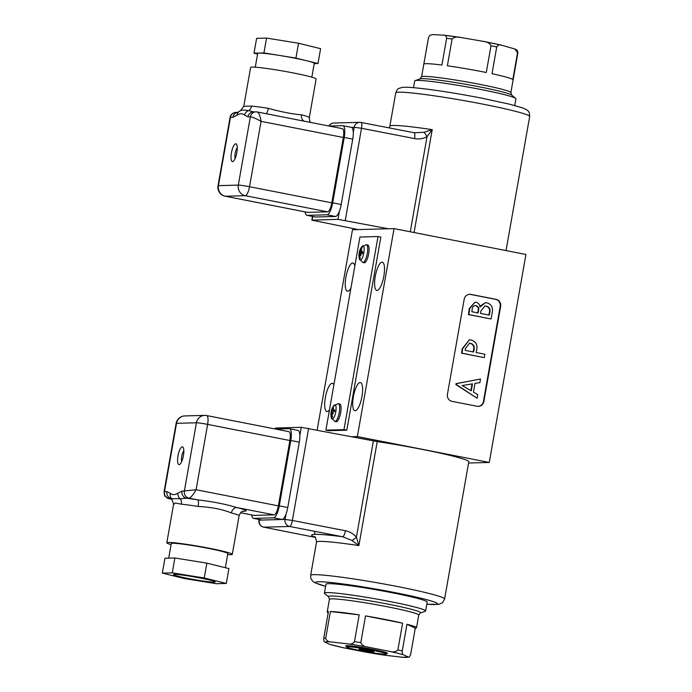 <?xml version="1.0" encoding="UTF-8"?>
<svg xmlns="http://www.w3.org/2000/svg" width="692" height="692" viewBox="0 0 692 692"><rect width="100%" height="100%" fill="white"/><g stroke="black" fill="none" stroke-linecap="round" stroke-linejoin="round"><path stroke-width="1.04" d="M275.001 428.962L275.442 428.028L301.297 427.319L377.218 441.591A68.015 4.264 10 0 1 422.155 449.385A68.015 4.264 10 0 1 468.804 461.746L444.601 599.004A68.015 4.264 10 0 0 397.952 586.634A68.015 4.264 10 0 0 310.647 575.381L310.82 578.287L312.594 581.176L314.523 582.569L325.586 586.384M308.606 428.357L292.37 520.453L345.394 530.747C349.771 531.62 353.439 533.757 356.423 537.165L358.88 545.573L351.977 540.487L342.713 536.767L289.68 526.474L263.825 527.183L315.171 537.364M314.929 531.577A6.046 1.938 -78.8 0 0 314.67 534.354M345.394 530.747A6.046 1.592 101 0 1 342.713 536.767A74.053 4.645 10 0 0 314.998 537.182M373.386 440.925L356.423 537.165A6.046 1.003 140.5 0 1 351.977 540.487M388.394 228.758L337.964 219.355L311.824 220.125L358.119 229.58M414.136 132.752L423.945 132.302L432.223 129.638L427.025 136.731C423.089 138.789 418.928 139.412 414.543 138.582A6.046 1.592 -79 0 0 414.058 132.734L414.058 132.734A6.046 1.592 -79 0 0 413.954 132.726M410.269 231.785L427.025 136.731A6.046 1.479 -119.3 0 0 423.945 132.302M328.631 596.85L324.643 593.52A51.39 3.218 10 0 1 324.401 593.122L325.975 584.212A51.39 3.218 10 0 1 391.94 592.715A51.39 3.218 10 0 1 427.18 602.057L425.615 610.967A51.39 3.218 10 0 1 425.251 611.261L420.364 613.026A46.848 2.941 -170 0 0 388.558 604.237A46.848 2.941 -170 0 0 328.631 596.85L329.444 599.324A45.343 2.846 10 0 1 387.65 606.823A45.343 2.846 10 0 1 418.747 615.067L416.515 627.748A45.343 2.846 10 0 1 415.278 628.172L410.564 654.909L409.171 657.166L408.245 657.037A42.316 2.656 10 0 1 401.844 657.21L409.171 657.166M324.401 593.122A51.39 3.218 10 0 1 390.366 601.625A51.39 3.218 10 0 1 425.615 610.967M346.545 647.046L345.81 645.999A21.158 1.323 10 0 1 345.784 645.904A21.158 1.323 10 0 1 372.953 649.407A21.158 1.323 10 0 1 387.459 653.257A21.158 1.323 10 0 1 387.408 653.334L386.361 654.061A20.25 1.272 -170 0 0 372.521 650.307A20.25 1.272 -170 0 0 346.545 647.046A20.25 1.272 -170 0 0 360.411 650.636A20.25 1.272 -170 0 0 386.361 654.061M360.8 642.643A45.343 2.846 -170 0 0 354.477 641.622C352.885 643.785 350.636 644.529 347.721 643.863A42.316 2.656 10 0 1 368.308 647.184C364.425 646.76 361.925 645.238 360.8 642.643L365.514 615.897A45.343 2.846 10 0 1 385.418 619.504A45.343 2.846 10 0 1 402.606 623.181L397.891 649.918C395.962 651.916 393.108 652.383 389.337 651.31A42.316 2.656 10 0 1 403.531 654.814C402.614 654.727 402.19 653.456 402.251 650.99A45.343 2.846 -170 0 0 397.891 649.918M416.515 627.748A45.343 2.846 10 0 0 406.965 624.253L402.251 650.99M328.224 612.818A45.343 2.846 10 0 1 327.212 611.996A45.343 2.846 10 0 1 328.44 611.572L323.726 638.309C323.666 640.775 324.09 642.046 325.006 642.133A42.316 2.656 10 0 1 331.399 641.96L347.721 643.863M354.477 641.622L359.191 614.877A45.343 2.846 10 0 0 330.413 611.52L325.698 638.258A45.343 2.846 -170 0 0 323.726 638.309M368.308 647.184L389.337 651.31M365.514 615.897L402.606 623.181M401.844 657.21L385.53 655.298A42.316 2.656 10 0 1 364.943 651.976L343.907 647.85A42.316 2.656 10 0 1 329.721 644.356L325.006 642.133M384.458 655.151L385.53 655.298M403.531 654.814L408.245 657.037M364.943 651.976L366.215 652.201M342.402 647.522L343.907 647.85M329.721 644.356L343.128 647.686M331.399 641.96C328.38 641.934 326.477 640.697 325.698 638.258M330.413 611.52L359.191 614.877M406.965 624.253L415.278 628.172M364.208 650.532A7.56 0.476 -170 0 0 373.905 651.786A7.56 0.476 -170 0 0 368.724 650.411A7.56 0.476 -170 0 0 359.027 649.165A7.56 0.476 -170 0 0 364.208 650.532M360.783 649.165A7.56 0.476 -170 0 0 364.312 649.944A7.56 0.476 -170 0 0 372.253 651.189M345.784 645.904A21.158 1.323 10 0 1 372.953 649.407A21.158 1.323 10 0 1 387.459 653.257M514.736 105.521L515.921 98.783A51.39 3.218 -170 0 0 515.687 98.385A51.39 3.218 -170 0 0 474.997 88.351A51.39 3.218 -170 0 0 420.494 80.471A51.39 3.218 -170 0 0 415.07 80.644A51.39 3.218 -170 0 0 414.716 80.938L413.522 87.676M512.833 79.502L517.547 52.765A45.343 2.846 10 0 1 517.824 53.172L510.878 92.59A45.343 2.846 -170 0 0 477.143 83.836A45.343 2.846 -170 0 0 426.679 76.431A45.343 2.846 -170 0 0 421.575 76.838L428.521 37.42A45.343 2.846 10 0 1 428.547 37.368L423.833 64.105A45.343 2.846 -170 0 1 428.91 63.751A45.343 2.846 -170 0 1 441.911 65.048L446.625 38.311A45.343 2.846 10 0 1 452.092 39.046L447.378 65.792A45.343 2.846 -170 0 1 486.277 72.513L490.991 45.776A45.343 2.846 10 0 1 496.726 46.978L492.012 73.715A45.343 2.846 -170 0 1 512.833 79.502M496.726 46.978C497.989 44.919 499.667 44.34 501.752 45.257L514.883 49.002L517.547 52.765M490.991 45.776C489.789 43.198 487.159 41.728 483.094 41.347L501.752 45.257M483.094 41.347L461.036 37.532C457.083 36.52 454.099 37.022 452.092 39.046M428.547 37.368L430.043 35.214L432.984 34.6L443.684 35.171L461.036 37.532M443.235 35.136C445.155 34.911 446.288 35.975 446.625 38.311M329.478 409.802A14.359 4.195 101.1 0 1 327.169 411.524A14.359 4.195 101.1 0 1 326.892 411.498A14.359 4.195 101.1 0 1 325.448 397.061A14.359 4.195 101.1 0 1 332.143 383.299A14.359 4.195 101.1 0 1 332.42 383.325A14.359 4.195 101.1 0 1 333.873 384.908M350.956 288.01A14.359 4.195 101.1 0 1 347.704 291.22A14.359 4.195 101.1 0 1 347.427 291.194A14.359 4.195 101.1 0 1 345.983 276.757A14.359 4.195 101.1 0 1 352.678 262.995A14.359 4.195 101.1 0 1 352.955 263.021A14.359 4.195 101.1 0 1 354.823 266.057M377.071 290.415A14.359 4.195 101.1 0 1 376.794 290.398A14.359 4.195 101.1 0 1 375.349 275.961A14.359 4.195 101.1 0 1 382.045 262.19A14.359 4.195 101.1 0 1 382.321 262.216A14.359 4.195 101.1 0 1 383.766 276.653A14.359 4.195 101.1 0 1 377.071 290.415M355.178 410.763A14.359 4.195 101.1 0 1 354.901 410.737A14.359 4.195 101.1 0 1 353.456 396.3A14.359 4.195 101.1 0 1 360.151 382.538A14.359 4.195 101.1 0 1 360.428 382.555A14.359 4.195 101.1 0 1 361.873 396.992A14.359 4.195 101.1 0 1 355.178 410.763M469.332 339.815L462.178 348.82L461.564 353.188L483.838 357.556L462.022 353.18L462.628 348.803L469.332 339.815L470.811 339.954C475.819 341.329 477.765 344.754 476.658 350.23L476.096 352.513L484.867 354.235L484.288 357.548M478.146 406.386A6.046 5.77 88.4 0 0 483.431 401.464L500.195 306.4A6.046 5.77 88.4 0 0 495.567 299.342L470.465 294.42A6.046 5.77 88.4 0 0 469.479 294.316M480.507 379.008L456.037 383.653L455.881 384.553L477.108 398.272L456.331 384.544L456.486 383.636L480.507 379.008L479.867 382.624L474.971 383.385L473.44 392.07L477.739 394.665L477.108 398.272M475.015 302.205L469.297 308.468L468.423 314.575L490.645 318.934L468.873 314.566L469.747 308.45L475.015 302.205L476.347 302.326C478.527 303.061 479.729 304.644 479.954 307.084L485.326 302.724L487.151 302.888C491.415 304.359 493.119 307.49 492.272 312.291L491.095 318.925M485.326 302.724L479.867 306.305M394.042 228.602L357.366 436.565L489.27 462.446L525.937 254.483L394.042 228.602L352.479 229.735L317.161 430.017M357.366 436.565L351.726 436.721M489.27 462.446L468.579 463.009M464.194 299.229L447.43 394.302A6.046 5.77 88.4 0 0 452.058 401.36L477.16 406.282A6.046 5.77 88.4 0 0 483.881 401.455L500.645 306.383A6.046 5.77 88.4 0 0 496.017 299.333L470.915 294.403A6.046 5.77 88.4 0 0 464.194 299.229M455.881 384.553L456.331 384.544M456.037 383.653L456.486 383.636M472.506 383.87L462.109 385.522L471.287 390.79L472.506 383.87M472.048 383.948L470.88 390.556M461.564 353.188L462.022 353.18M462.178 348.82L462.628 348.803M465.335 348.656L465.188 350.377L473.51 352.003L474.029 349.962C474.798 346.502 473.639 344.287 470.534 343.327L469.522 343.232L465.335 348.656M469.297 343.241L470.534 343.327M470.084 343.336C473.181 344.305 474.349 346.51 473.579 349.97L474.029 349.962M473.579 349.97L473.06 352.02M468.423 314.575L468.873 314.566M469.297 308.468L469.747 308.45M474.85 305.605L475.914 305.665C473.743 305.509 472.506 306.617 472.212 309.004L471.849 311.72L478.077 312.94L478.587 310.613C479.149 308.018 478.258 306.374 475.914 305.665L475.058 305.587M475.465 305.682C477.809 306.383 478.7 308.035 478.137 310.63L478.587 310.613M478.137 310.63L477.627 312.957M480.914 310.89L480.551 313.424L489.227 315.128L489.815 312.689C490.619 309.186 489.426 307.006 486.234 306.132L484.936 306.011L480.914 310.89M484.711 306.02L486.234 306.132M485.784 306.149C488.976 307.014 490.17 309.203 489.365 312.697L489.815 312.689M489.365 312.697L488.777 315.145M343.967 429.645L325.897 430.139L359.944 237.027L378.014 236.534L343.967 429.645L346.804 430.208L328.726 430.701L325.897 430.139M346.804 430.208L380.851 237.097L378.014 236.534M359.736 253.488A5.008 1.462 101.1 0 1 359.97 252.243L359.382 252.078A5.631 1.643 -78.9 0 0 359.217 252.917A5.631 1.643 -78.9 0 0 359.122 253.454M362.444 251.611L361.631 252.701L359.97 252.243M367.538 244.951A9.065 2.656 101.1 0 1 367.712 244.968A9.065 2.656 101.1 0 1 368.628 254.085A9.065 2.656 101.1 0 1 364.399 262.778A9.065 2.656 101.1 0 1 364.226 262.77A9.065 2.656 101.1 0 1 364.053 262.709M367.712 244.968L366.336 244.7L361.682 246.819A7.231 2.111 101.1 0 1 363.793 252.961A7.231 2.111 101.1 0 1 361.483 259.336A7.231 2.111 101.1 0 1 359.338 258.773L362.842 262.493A9.065 2.656 -78.9 0 0 363.023 262.51A9.065 2.656 -78.9 0 0 367.305 253.523A9.065 2.656 -78.9 0 0 366.336 244.7A9.065 2.656 -78.9 0 0 366.163 244.683M360.013 254.647L359.252 254.57A14.497 8.944 163 0 0 359.018 255.668A14.497 11.548 5.2 0 1 359.191 254.345L360.022 254.708L359.226 254.578L359.416 255.478A14.636 14.316 105.4 0 0 359.676 258.35A5.631 1.643 -78.9 0 0 360.186 258.332A14.636 13.425 -100.3 0 1 359.84 255.469L360.212 254.552A14.497 9.074 -168.2 0 0 360.766 255.616A14.497 8.892 39 0 1 360.324 254.31L360.826 253.384A14.636 0.597 6.6 0 0 362.409 253.67A5.631 1.643 -78.9 0 0 362.582 252.831A5.631 1.643 -78.9 0 0 362.712 251.983L362.712 251.983A14.636 2.413 -166.5 0 0 361.068 252L362.547 252.45L361.068 252L360.895 251.066A14.497 10.077 157.9 0 1 361.769 249.881A14.497 10.415 8 0 0 360.861 250.833L361.008 250.893M360.809 253.384L362.349 253.549L360.809 253.384M360.394 254.561L361.129 254.673M359.338 258.773A14.662 14.662 0 0 1 359.044 253.609A14.636 1.669 3.8 0 1 359.148 253.436L359.191 254.345M360.229 257.822L359.676 258.35M361.769 251.04L360.861 250.833L360.809 249.959A14.636 13.572 -76.5 0 1 362.115 247.399A5.631 1.643 -78.9 0 0 361.605 247.407L361.942 248.099M359.451 253.462A5.138 1.505 101.1 0 1 359.693 252.165L361.631 252.701M359.762 251.101A14.497 10.363 -165.9 0 1 360.03 249.933A14.497 7.603 34.8 0 0 359.875 250.859L360.662 251.066L359.762 251.101L359.399 252.052M361.605 247.407A14.636 14.169 65.6 0 0 360.385 249.968L359.875 250.859L360.662 251.066M331.65 412.899A5.008 1.462 101.1 0 1 331.762 412.112L331.148 412.069A5.631 1.643 -78.9 0 0 331.036 412.908A5.631 1.643 -78.9 0 0 331.018 413.055M332.584 412.147L331.762 412.112M334.383 410.884L334.288 411.602M336.909 421.549A9.065 2.656 101.1 0 1 336.2 421.713L334.816 421.437A9.065 2.656 -78.9 0 0 335.534 421.281A9.065 2.656 -78.9 0 0 339.521 410.788A9.065 2.656 -78.9 0 0 338.31 403.644L339.685 403.912A9.065 2.656 101.1 0 1 340.741 412.19A9.065 2.656 101.1 0 1 336.909 421.549M338.31 403.644L333.656 405.772A7.231 2.111 101.1 0 1 335.966 410.564A7.231 2.111 101.1 0 1 333.7 417.942A7.231 2.111 101.1 0 1 331.312 417.717L334.816 421.437M332.03 414.586L331.26 413.79L331.537 414.499A14.636 14.108 60.9 0 0 331.952 417.345A5.631 1.643 -78.9 0 0 332.515 417.017A14.636 12.793 -121.5 0 1 331.996 414.231L332.342 413.15A14.497 6.885 -171.3 0 0 332.99 413.963A14.497 6.894 32.9 0 1 332.445 412.873L332.921 411.801A14.636 2.041 3.3 0 1 334.591 411.567A5.631 1.643 -78.9 0 0 334.703 410.728A5.631 1.643 -78.9 0 0 334.781 409.915L334.781 409.915A14.636 4.982 -169.7 0 0 333.077 410.442L332.817 409.69A14.497 11.453 147.5 0 1 333.656 408.349A14.497 12.058 3.6 0 0 332.774 409.508L332.636 408.825A14.636 13.364 -103.9 0 1 333.786 406.291A5.631 1.643 -78.9 0 0 333.224 406.619L333.362 407.121M331.26 413.79A14.497 10.588 154.8 0 0 331.087 415.096A14.497 12.923 -0.5 0 1 331.217 413.608L332.056 413.963M331.087 412.882L331.217 413.608L331.087 412.882A14.636 4.23 0.3 0 0 330.94 413.418A14.662 14.662 0 0 0 331.312 417.717M332.592 416.662L332.29 416.878A5.138 1.505 101.1 0 0 332.454 416.8L331.952 417.345M331.364 412.873A5.138 1.505 101.1 0 1 331.477 412.06L331.148 412.069M331.589 410.425A14.497 8.365 -169.3 0 1 331.753 409.474A14.497 5.415 29.7 0 0 331.693 410.148L332.48 410.391L331.589 410.425L331.252 411.524A14.636 2.785 -167 0 0 331.131 411.783A14.636 2.785 -167 0 0 331.148 412.06L330.958 413.712M333.224 406.619A14.636 13.537 41.3 0 0 332.177 409.102L331.693 410.148L332.35 410.356M333.691 409.673L332.774 409.508L332.636 408.825M334.599 410.875L333.077 410.442L332.817 409.69M332.342 413.15L333.267 413.245M332.48 410.391L334.279 410.892M342.185 128.643A9.065 2.656 101.1 0 1 342.358 128.66A9.065 2.656 101.1 0 1 343.318 137.483L331.797 202.843A9.065 2.656 101.1 0 1 327.515 211.83L307.637 212.366A9.065 2.656 101.1 0 1 307.464 212.357A9.065 2.656 101.1 0 1 307.291 212.306M305.103 121.368L267.397 113.946M343.318 137.483L261.066 121.342C260.106 115.573 258.782 112.441 257.087 111.948L267.536 113.972M232.564 161.608A9.065 2.656 -78.9 0 0 233.273 161.322A9.065 2.656 -78.9 0 0 236.742 153.209A9.065 2.656 -78.9 0 0 236.595 144.377A9.065 2.656 -78.9 0 0 235.713 143.78A9.065 2.656 -78.9 0 0 231.431 152.768A9.065 2.656 -78.9 0 0 232.564 161.608M255.27 67.193L257.709 53.379A28.718 1.799 10 0 1 259.042 53.076A28.718 1.799 10 0 1 290.484 57.349A28.718 1.799 10 0 1 314.272 63.353L311.832 77.167M243.939 106.291L251.577 106.084A33.251 2.085 10 0 1 268.34 108.35C281.177 111.862 292.258 114.042 301.6 114.872A33.251 2.085 10 0 1 309.307 117.614L316.114 78.992A33.251 2.085 -170 0 0 288.581 72.046A33.251 2.085 -170 0 0 252.165 67.098A33.251 2.085 -170 0 0 250.625 67.444L243.792 106.205L240.695 110.486L239.086 111.499A6.046 5.51 53.6 0 0 236.993 115.253L232.919 117.251L230.047 117.545L218.015 185.741A9.065 0.571 10 0 1 218.438 185.646L238.316 185.11L250.366 116.775L247.935 116.844L244.527 115.045C242.338 113.324 239.83 113.384 236.993 115.253M329.037 126.048L342.704 125.667A12.093 3.538 101.1 0 1 342.938 125.693L351.45 127.363A12.093 3.538 101.1 0 1 352.73 139.127L341.208 204.486A12.093 3.538 101.1 0 1 335.499 216.466L315.621 217.011A12.093 3.538 101.1 0 1 315.388 216.994L306.876 215.324A12.093 3.538 101.1 0 1 305.163 211.908M257.588 54.08L253.999 53.197L263.937 52.929L295.925 58.093L317.983 63.534L314.22 63.629M263.937 52.929L266.558 38.069L256.62 38.345L253.999 53.197M266.558 38.069L298.546 43.241L295.925 58.093M298.546 43.241L320.604 48.674L317.983 63.534M327.515 211.83L245.253 195.689A9.065 2.656 -78.9 0 0 249.535 186.702L261.066 121.342C256.014 118.514 252.442 116.991 250.366 116.775A6.046 5.77 88.4 0 1 255.876 111.845L253.436 111.914A6.046 5.77 88.4 0 0 247.935 116.844M251.577 106.084A6.046 4.645 -84.3 0 1 248.618 110.599L253.713 111.905M240.332 110.824C241.283 109.95 244.042 109.881 248.618 110.599A6.046 5.692 132.6 0 0 244.527 115.045M268.34 108.35A6.046 1.583 -81 0 1 266.039 113.687M304.419 121.212A6.046 4.567 104.2 0 1 301.6 114.872M237.797 112.372A6.046 5.77 88.4 0 0 232.919 117.251M237.269 147.768A6.046 1.765 -78.9 0 0 235.245 152.915A6.046 1.765 -78.9 0 0 235.176 158.442M342.938 125.693A12.093 3.538 101.1 0 1 344.227 137.457L332.696 202.817A12.093 3.538 101.1 0 1 326.987 214.797L307.11 215.342A12.093 3.538 101.1 0 1 306.876 215.324M288.746 431.678A9.065 2.656 101.1 0 1 288.919 431.687A9.065 2.656 101.1 0 1 289.887 440.519L278.366 505.878A9.065 2.656 101.1 0 1 274.084 514.865L254.206 515.402A9.065 2.656 101.1 0 1 254.025 515.393A9.065 2.656 101.1 0 1 253.86 515.341M171.088 544.613A33.251 2.085 10 0 1 166.807 542.796L173.64 504.036L171.538 498.638A6.046 5.77 -91.6 0 1 166.91 491.588L170.319 493.379C172.507 495.109 175.015 495.039 177.853 493.171L181.927 491.182L196.104 489.737C193.232 494.841 190.862 497.643 188.985 498.171L186.555 498.231A39.297 2.465 10 0 1 197.696 499.875C212.418 501.562 225.523 504.131 237.001 507.591A6.046 4.567 -75.8 0 0 231.405 512.98C222.642 509.355 211.553 507.175 198.146 506.449A33.251 2.085 -170 0 0 181.382 504.191A6.046 4.645 95.7 0 0 180.18 498.716L168.935 498.698L172.308 499.356M182.281 446.816A9.065 2.656 -78.9 0 0 178 455.803A9.065 2.656 -78.9 0 0 179.133 464.643A9.065 2.656 -78.9 0 0 179.842 464.358A9.065 2.656 -78.9 0 0 183.311 456.244A9.065 2.656 -78.9 0 0 183.164 447.413A9.065 2.656 -78.9 0 0 182.281 446.816M183.838 450.803A6.046 1.765 -78.9 0 0 181.806 455.95A6.046 1.765 -78.9 0 0 181.737 461.478M225.341 567.699L227.832 553.557A28.718 1.799 -170 0 0 204.054 547.554A28.718 1.799 -170 0 0 172.602 543.281A28.718 1.799 -170 0 0 171.27 543.583L168.701 558.15M166.807 542.796A33.251 2.085 10 0 1 168.355 542.442A33.251 2.085 10 0 1 204.763 547.389A33.251 2.085 10 0 1 232.296 554.344A33.251 2.085 10 0 1 230.756 554.69A33.251 2.085 10 0 1 227.651 554.586M181.382 504.191L175.301 503.023L173.735 504.399M174.462 574.377A21.158 1.323 -170 0 0 173.476 574.602A21.158 1.323 -170 0 0 191.001 579.022A21.158 1.323 -170 0 0 214.174 582.171A21.158 1.323 -170 0 0 215.151 581.946A21.158 1.323 -170 0 0 197.627 577.526A21.158 1.323 -170 0 0 174.462 574.377M275.606 429.075L289.273 428.703A12.093 3.538 101.1 0 1 289.507 428.729L298.018 430.398A12.093 3.538 101.1 0 1 299.299 442.162L287.777 507.521A12.093 3.538 101.1 0 1 282.068 519.502L262.19 520.047A12.093 3.538 101.1 0 1 261.957 520.029L253.445 518.36A12.093 3.538 101.1 0 1 251.732 514.943M206.873 563.15L174.886 557.986L164.947 558.254L162.326 573.106L184.375 578.547L216.362 583.711L226.31 583.442L228.922 568.59L206.873 563.15L204.252 578.002L172.265 572.838L174.886 557.986M172.265 572.838L162.326 573.106M226.31 583.442L204.252 578.002M206.493 415.537A9.065 8.65 88.4 0 0 204.668 415.382L184.79 415.927A9.065 9.065 0 0 0 176.105 423.418L164.082 491.614L166.91 491.588M289.887 440.519L207.626 424.378A9.065 2.656 -78.9 0 0 206.666 415.555A9.065 9.065 0 0 0 204.668 415.382A9.065 8.65 88.4 0 0 196.407 422.777L184.357 491.112A6.046 5.77 -91.6 0 0 188.985 498.171L197.696 499.875A6.046 1.583 -81 0 1 198.146 506.449M181.927 491.182A6.046 5.77 -91.6 0 0 186.555 498.231L180.18 498.716A6.046 5.51 -126.4 0 1 177.853 493.171M170.319 493.379A6.046 5.692 -47.4 0 0 171.901 498.941L171.538 498.638A39.297 2.465 10 0 0 171.581 498.655M289.507 428.729A12.093 3.538 101.1 0 1 290.787 440.493L279.265 505.852A12.093 3.538 101.1 0 1 273.556 517.832L253.679 518.377A12.093 3.538 101.1 0 1 253.445 518.36M426.808 604.194A61.969 3.884 -170 0 0 395.097 592.629A61.969 3.884 -170 0 0 327.947 582.214A61.969 3.884 -170 0 0 325.595 586.349M377.218 441.591L358.88 545.573A68.015 4.264 -170 0 0 316.512 542.104L310.647 575.381M275.442 428.028L275.26 429.014M259.31 519.502L259.197 520.125L285.052 519.424L285.978 514.217M299.852 435.502L301.297 427.319M285.052 519.424L292.37 520.453A6.046 1.592 101 0 1 289.68 526.474A6.046 5.77 88.4 0 1 285.052 519.424M259.05 519.458L259.197 520.125A6.046 5.77 88.4 0 0 263.825 527.183A6.046 1.938 -78.8 0 1 263.695 527.166L315.189 537.381M263.548 527.122A6.046 1.938 -78.8 0 0 263.695 527.166A6.046 6.046 0 0 1 258.92 520.185M483.033 104.163A68.015 4.264 -170 0 0 395.72 92.901C398.082 87.65 397.684 89.052 401.827 87.477C405.054 86.958 410.806 87.209 425.814 89C443.027 91.197 461.875 94.294 482.385 98.281L509.693 104.215L521.984 107.71C525.375 108.99 527.313 110.019 527.797 110.798C528.93 111.196 529.553 113.099 529.674 116.524A68.015 4.264 -170 0 0 483.033 104.163M395.72 92.901L389.856 126.178A68.015 4.264 10 0 1 432.223 129.638L414.075 232.538M337.964 219.355L339.409 211.181M353.283 132.466L354.209 127.259L351.337 127.337M312.741 216.475L312.109 220.065M414.543 138.582L361.518 128.288L345.273 220.385M329.02 126.039A6.046 5.77 -91.6 0 1 333.855 123.038L359.71 122.328A6.046 6.046 0 0 1 361.034 122.441A6.046 1.592 -79 0 1 361.518 128.288L354.209 127.259A6.046 5.77 -91.6 0 1 360.921 122.432A6.046 1.592 -79 0 1 361.034 122.441L414.828 132.855M421.575 76.838L419.957 78.888A46.848 2.941 10 0 1 424.905 78.724A46.848 2.941 10 0 1 474.6 85.912A46.848 2.941 10 0 1 511.691 95.064L510.878 92.59M500.844 45.049A42.316 2.656 -170 0 0 484.461 41.615M459.635 37.316A42.316 2.656 -170 0 0 444.091 35.231M470.465 294.42L470.915 294.403M495.567 299.342L496.017 299.333M500.195 306.4L500.645 306.383M483.431 401.464L483.881 401.455M359.174 253.436L360.515 253.575L359.165 253.428M331.165 412.89L332.515 413.038M331.252 411.524L332.705 411.948M331.797 202.843L249.535 186.702A9.065 0.571 -170 0 0 238.316 185.11A9.065 8.65 -91.6 0 0 245.253 195.689L225.376 196.234L307.637 212.366M218.015 185.741A9.065 9.065 0 0 0 225.203 196.217A9.065 2.656 -78.9 0 0 225.376 196.234A9.065 8.65 -91.6 0 1 218.438 185.646L230.488 117.32A6.046 5.77 88.4 0 1 235.998 112.389L235.998 112.389C232.616 112.77 230.626 114.483 230.047 117.545M257.087 111.948A6.046 5.77 88.4 0 0 255.876 111.845L257.268 111.966M344.227 137.457L352.73 139.127M307.11 215.342L315.621 217.011M326.987 214.797L335.499 216.466M332.696 202.817L341.208 204.486M274.084 514.865L237.001 507.591A39.297 2.465 10 0 1 242.944 511.232M240.591 512.737L254.206 515.402M176.105 423.418A9.065 0.571 10 0 1 176.529 423.322L196.407 422.777A9.065 0.571 -170 0 1 207.626 424.378L196.104 489.737L278.366 505.878M184.79 415.927A9.065 8.65 88.4 0 0 176.529 423.322L164.48 491.657A6.046 5.77 -91.6 0 0 169.107 498.707L172.291 499.33M232.296 554.344L239.112 515.722A33.251 2.085 -170 0 0 231.405 512.98M253.679 518.377L262.19 520.047M273.556 517.832L282.068 519.502M279.265 505.852L287.777 507.521M290.787 440.493L299.299 442.162M314.497 536.784C315.215 536.239 315.889 538.013 316.512 542.104M426.8 604.228L438.996 604.341L442.577 602.628L444.601 599.004M529.674 116.524L506.042 250.582M389.25 127.916L389.856 126.178M312.481 216.423L311.824 220.125M333.855 123.038A6.046 6.046 0 0 0 328.812 125.996M420.364 613.026L418.747 615.067M329.444 599.324L327.212 611.996M384.968 655.229L365.601 652.098M419.957 78.888L415.07 80.644M511.691 95.064L515.687 98.385M514.883 49.002C516.993 49.668 517.971 51.052 517.824 53.172M362.842 262.493L364.226 262.77M362.323 253.653L362.617 252.009M359.079 253.756L359.382 252.078M361.682 246.819A14.662 14.662 0 0 0 359.321 252.044M334.495 411.593L334.686 409.984M333.656 405.772A14.662 14.662 0 0 0 331.131 411.783M331.131 412.847L332.497 412.986M331.33 413.747L331.996 413.816M332.93 410.46L334.591 410.944M303.797 121.091L342.358 128.66M225.203 196.217L307.464 212.357M310.622 122.432L309.774 121.135L309.307 117.614M237.866 112.338L235.998 112.389M238.429 112.32L237.641 112.45L239.086 111.499M253.436 111.914L253.955 111.94M240.582 512.755L254.025 515.393M206.666 415.555L288.919 431.687M243.446 511.12L243.454 511.12C242.892 512.002 241.473 509.788 239.112 515.722M164.082 491.614C164.272 494.78 164.661 496.372 165.25 496.415L168.935 498.698"/></g></svg>
